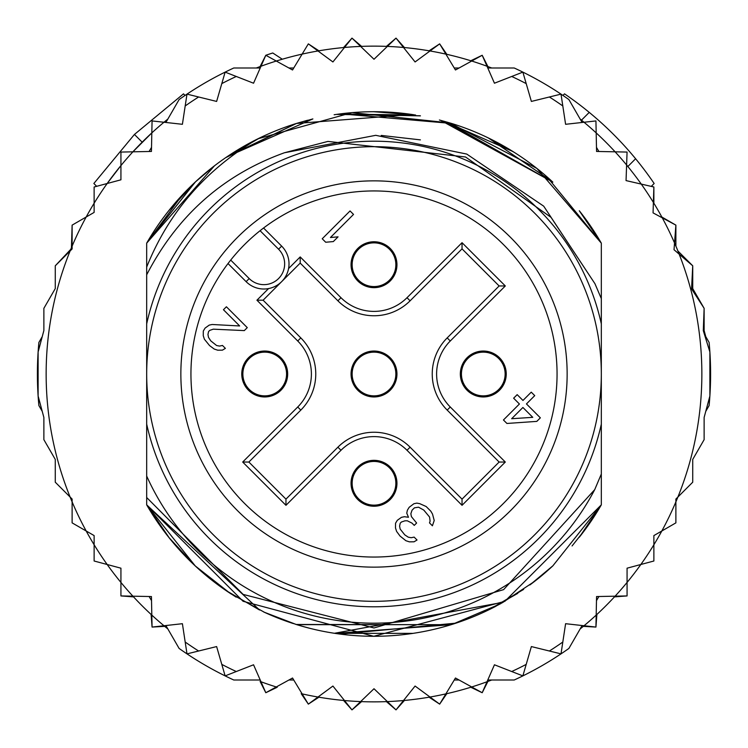 <?xml version="1.0" encoding="UTF-8"?>
<svg xmlns="http://www.w3.org/2000/svg" width="748" height="748" viewBox="0 0 748 748"><rect width="100%" height="100%" fill="white"/><g stroke="black" fill="none" stroke-linecap="round" stroke-linejoin="round"><path stroke-width="1.12" d="M146.683 374A227.317 227.317 0 0 0 364.089 601.102A227.317 227.317 0 0 0 601.317 374A227.317 227.317 0 0 0 383.911 146.898A227.317 227.317 0 0 0 146.683 374M374 287.662A22.954 22.954 0 0 0 396.926 265.718A22.954 22.954 0 0 0 374 241.763A22.954 22.954 0 0 0 351.074 263.717A22.954 22.954 0 0 0 374 287.662M264.717 396.954A22.954 22.954 0 0 0 287.643 375A22.954 22.954 0 0 0 264.717 351.046A22.954 22.954 0 0 0 241.782 373A22.954 22.954 0 0 0 264.717 396.954M374 506.237A22.954 22.954 0 0 0 396.926 484.283A22.954 22.954 0 0 0 374 460.338A22.954 22.954 0 0 0 351.074 482.282A22.954 22.954 0 0 0 374 506.237M483.283 396.954A22.954 22.954 0 0 0 506.218 375A22.954 22.954 0 0 0 483.283 351.046A22.954 22.954 0 0 0 460.357 373A22.954 22.954 0 0 0 483.283 396.954M280.65 282.604L279.004 283.959M276.321 285.727L274.507 286.662M273.198 287.232L271.187 287.933M287.933 271.187L287.223 273.198M286.662 274.497L285.717 276.321M283.959 279.004L282.604 280.65M374 396.954A22.954 22.954 0 0 0 396.926 375A22.954 22.954 0 0 0 374 351.046A22.954 22.954 0 0 0 351.074 373A22.954 22.954 0 0 0 374 396.954M237.425 237.425A193.152 193.152 0 0 0 243.511 516.4A193.152 193.152 0 0 0 521.964 498.149A193.152 193.152 0 0 0 504.489 231.6A193.152 193.152 0 0 0 237.425 237.425M278.565 249.196L260.08 230.711A183.054 183.054 0 0 0 230.711 260.08L249.196 278.565A20.766 20.766 0 0 0 277.91 279.191A20.766 20.766 0 0 0 278.565 249.196L281.659 246.12L263.558 228.018M261.454 229.636L260.08 230.711A183.054 183.054 0 0 1 514.231 491.66A183.054 183.054 0 0 1 252.123 510.585A183.054 183.054 0 0 1 230.711 260.08L229.636 261.454M228.018 263.558L246.12 281.659A25.133 25.133 0 0 0 280.865 282.407A25.133 25.133 0 0 0 283.137 247.728A25.133 25.133 0 0 0 283.127 247.719A25.133 25.133 0 0 0 281.659 246.12M395.86 374A21.86 21.86 0 0 0 374 352.14A21.86 21.86 0 0 0 352.14 374A21.86 21.86 0 0 0 374 395.86A21.86 21.86 0 0 0 395.86 374A21.86 21.86 0 0 1 374 395.86A21.86 21.86 0 0 1 352.14 374M264.717 352.14A21.86 21.86 0 0 0 242.857 374A21.86 21.86 0 0 0 264.717 395.86A21.86 21.86 0 0 0 286.568 374A21.86 21.86 0 0 0 264.717 352.14A21.86 21.86 0 0 1 286.568 374A21.86 21.86 0 0 1 264.717 395.86M483.283 395.86A21.86 21.86 0 0 0 505.143 374A21.86 21.86 0 0 0 483.283 352.14A21.86 21.86 0 0 0 461.432 374A21.86 21.86 0 0 0 483.283 395.86A21.86 21.86 0 0 1 461.432 374A21.86 21.86 0 0 1 483.283 352.14M352.14 483.283A21.86 21.86 0 0 0 374 505.143A21.86 21.86 0 0 0 395.86 483.283A21.86 21.86 0 0 0 374 461.432A21.86 21.86 0 0 0 352.14 483.283A21.86 21.86 0 0 1 374 461.432A21.86 21.86 0 0 1 395.86 483.283M395.86 264.717A21.86 21.86 0 0 0 374 242.857A21.86 21.86 0 0 0 352.14 264.717A21.86 21.86 0 0 0 374 286.568A21.86 21.86 0 0 0 395.86 264.717A21.86 21.86 0 0 1 374 286.568A21.86 21.86 0 0 1 352.14 264.717M285.96 499.131L248.869 462.04L300.808 410.1A51.051 51.051 0 0 0 300.808 337.9L263.109 300.2L281.65 281.65L300.2 263.109L337.9 300.808A51.051 51.051 0 0 0 410.1 300.808L462.04 248.869L462.04 242.689L505.311 285.96L499.131 285.96L447.192 337.9A51.051 51.051 0 0 0 447.192 410.1L499.131 462.04L505.311 462.04L462.04 505.311L462.04 499.131L410.1 447.192A51.051 51.051 0 0 0 337.9 447.192L285.96 499.131L285.96 505.311L242.689 462.04L248.869 462.04L300.808 410.1A51.051 51.051 0 0 0 300.808 337.9L297.723 340.995L256.929 300.2L268.551 288.578M499.131 462.04L462.04 499.131L410.1 447.192A51.051 51.051 0 0 0 337.9 447.192L340.995 450.277L285.96 505.311M462.04 248.869L499.131 285.96M300.2 263.109L300.2 256.929L340.995 297.723L337.9 300.808A51.051 51.051 0 0 0 410.1 300.808L407.006 297.723L462.04 242.689M281.65 281.65L263.109 300.2L256.929 300.2M511.651 418.721L522.899 407.473L532.754 417.328L511.651 418.721M536.812 421.386L540.355 417.833L526.452 403.92L534.736 395.636L531.258 392.158L522.974 400.451L517.177 394.654L513.624 398.198L519.421 403.995L503.441 419.983L506.92 423.462L536.812 421.386M413.896 503.731L409.165 507.294L407.38 510.239L406.762 513.175L408.483 517.261L404.388 516.718L401.452 517.336L397.319 520.299L395.533 523.254L395.477 527.938L396.618 531.435L400.077 536.092L405.893 540.711L409.39 541.851L414.074 541.795L417.029 540.009L414.13 537.111L411.194 537.728L408.268 537.176L404.78 534.867L400.152 529.06L399.6 526.134L400.217 523.198L401.405 522.02L404.93 520.814L407.267 520.786L411.933 523.076L414.252 525.395L416.617 523.03L411.409 516.644L410.858 513.717L412.064 510.192L414.439 507.827L418.543 507.191L423.779 510.071L429.567 517.036L430.109 521.132L429.502 522.889L432.4 525.788L434.214 520.505L432.522 514.072L430.801 511.165L426.164 506.527L419.75 503.666L416.823 503.114L413.896 503.731M247.27 327.633L226.401 306.774L223.446 309.728L239.669 325.96L212.161 324.492L209.225 325.109L205.092 328.082L203.306 331.027L203.26 335.712L204.391 339.209L209.59 345.604L214.246 349.064L217.743 350.204L222.427 350.148L225.382 348.362L222.483 345.464L219.547 346.081L216.621 345.529L210.814 340.901L208.505 337.413L207.953 334.487L208.57 331.551L209.758 330.373L213.283 329.167L244.306 330.597L247.27 327.633M322.229 238.762L325.698 242.24L333.328 241.576L338.059 236.845L330.438 237.509L353.524 214.424L350.045 210.945L322.229 238.762M38.12 396.019L43.87 417.459L43.87 439.665L55.268 459.403L55.268 482.198L70.106 497.037A327.858 327.858 0 0 1 72.117 246.12L72.117 248.953L55.268 265.802L55.268 288.597L43.87 308.335L43.87 330.541L38.12 351.981L38.12 396.019A336.6 336.6 0 0 0 38.887 405.556L42.234 411.363L38.12 396.019A336.6 336.6 0 0 1 38.887 342.444L42.234 336.637L38.12 351.981M86.179 217.004A327.858 327.858 0 0 1 94.126 203.232L94.126 212.413L72.117 225.129L72.117 246.12A327.858 327.858 0 0 1 86.179 217.004L72.117 225.129L71.434 247.719M107.17 183.503A327.858 327.858 0 0 0 94.126 203.232L94.126 186.991L107.17 183.503A327.858 327.858 0 0 1 120.933 165.56L120.933 179.81L107.17 183.503L120.933 165.56L120.933 152.068L132.901 151.816A327.858 327.858 0 0 1 151.816 132.901L151.442 151.442L132.901 151.816L151.816 132.901L152.068 120.933L163.971 122.251A327.858 327.858 0 0 1 167.851 119.063L163.962 122.251A327.858 327.858 0 0 0 151.816 132.901M256.293 68.003A327.858 327.858 0 0 1 260.996 66.235L253.553 83.215L225.129 72.117A336.6 336.6 0 0 0 179.109 99.559L165.888 122.466M276.293 61.037A327.858 327.858 0 0 1 302.136 54.118L292.543 69.985L265.802 55.268L260.996 66.235A327.858 327.858 0 0 1 276.293 61.037M317.984 50.967A327.858 327.858 0 0 1 344.501 47.47L332.916 61.953L308.335 43.87L302.136 54.118A327.858 327.858 0 0 1 317.984 50.967M360.63 46.413A327.858 327.858 0 0 1 387.371 46.413L374 59.26L351.981 38.12L344.501 47.47A327.858 327.858 0 0 1 360.63 46.413M386.426 46.376L396.019 38.12L403.499 47.47A327.858 327.858 0 0 1 430.016 50.967L439.665 43.87L446.799 54.324M429.081 50.799L439.665 43.87L445.864 54.118A327.858 327.858 0 0 1 471.708 61.037L482.198 55.268L487.902 66.563M470.791 60.756L482.198 55.268L487.004 66.235A327.858 327.858 0 0 1 491.707 68.003M580.149 119.063A327.858 327.858 0 0 1 584.029 122.251L595.932 120.933L596.184 132.901A327.858 327.858 0 0 1 615.099 151.816L627.067 152.068L626.609 164.999A327.858 327.858 0 0 1 641.26 184.092L653.874 186.991L653.874 203.232M651.33 186.317L653.874 186.991L653.387 202.437A327.858 327.858 0 0 1 662.27 217.827L675.883 225.129L675.883 246.12M661.821 217.004L675.883 225.129L674.537 242.969A327.858 327.858 0 0 1 679.165 254.142L692.732 265.802L692.732 288.597L704.13 308.335L691.573 288.906L692.732 265.802L677.894 250.963M133.555 596.876L120.933 595.932L120.933 568.19L94.126 561.009L94.126 535.587L72.117 522.871L72.117 499.047L70.106 497.037A327.858 327.858 0 0 0 72.117 501.88L72.117 522.871L86.179 530.996A327.858 327.858 0 0 0 94.126 544.768L94.126 561.009L107.17 564.497A327.858 327.858 0 0 0 120.933 582.44L120.933 595.932L132.901 596.184A327.858 327.858 0 0 0 151.816 615.099L152.068 627.067L163.971 625.749A327.858 327.858 0 0 0 167.851 628.937M165.888 625.534L179.109 648.441A336.6 336.6 0 0 0 225.129 675.883L253.553 664.785L265.802 692.732L292.543 678.015L308.335 704.13L317.984 697.033A327.858 327.858 0 0 0 344.501 700.53L351.981 709.88L360.63 701.587A327.858 327.858 0 0 0 387.371 701.587L396.019 709.88L403.499 700.53A327.858 327.858 0 0 0 430.016 697.033L439.665 704.13L445.864 693.882A327.858 327.858 0 0 0 471.708 686.963L482.198 692.732L487.004 681.765A327.858 327.858 0 0 0 491.707 679.997M580.149 628.937A327.858 327.858 0 0 0 584.029 625.749L595.932 627.067L596.184 615.099A327.858 327.858 0 0 0 615.099 596.184L627.067 595.932L627.067 582.44A327.858 327.858 0 0 0 640.83 564.497L653.874 561.009L653.874 544.768A327.858 327.858 0 0 0 661.821 530.996L675.883 522.871L675.883 501.88A327.858 327.858 0 0 0 677.894 497.037L692.732 482.198L692.732 459.403L704.13 439.665L704.13 417.459L709.88 396.019L709.88 351.981L703.298 330.644L704.13 308.335L704.13 330.541L705.766 336.637M185.065 95.426L183.494 93.855L134.444 134.444L93.855 183.494L96.67 186.317L94.126 186.991M142.167 142.167L134.444 134.444M284.483 152.742C223.259 174.789 177.323 215.48 146.683 274.796L146.683 323.856A232.778 232.778 0 0 1 601.317 323.856L601.317 298.592L594.931 283.679L551.052 217.378L465.527 156.977L327.933 141.409L284.483 152.742L375.748 135.323L466.752 154.079L543.693 206.158L594.922 283.67M601.317 323.856L601.317 424.144A232.778 232.778 0 0 1 146.683 424.144L146.683 476.055A249.168 249.168 0 0 0 594.725 489.622L601.317 474.036L601.317 504.853A262.286 262.286 0 0 1 579.354 537.167M228.729 592.379A262.286 262.286 0 0 1 146.683 504.853L146.683 497.514L243.119 594.408L374 627.974L503.628 589.62L594.725 489.622M704.438 334.337L709.113 342.444A336.6 336.6 0 0 1 709.113 405.556L705.766 411.363L709.88 396.019M225.129 675.883L221.791 664.383L225.129 675.883A336.6 336.6 0 0 0 233.769 679.997L260.22 679.997M487.78 679.997L514.231 679.997A336.6 336.6 0 0 0 568.891 648.441L582.112 625.534M260.22 68.003L233.769 68.003A336.6 336.6 0 0 0 225.129 72.117L216.63 101.429L186.991 94.126L182.4 124.299L163.971 122.251M582.112 122.466L568.891 99.559A336.6 336.6 0 0 0 514.231 68.003L487.78 68.003M186.991 653.874L185.186 642.036L186.991 653.874L216.63 646.571L221.791 664.383A327.858 327.858 0 0 0 236.284 671.526M151.526 600.663L149.123 596.511M151.526 147.337L149.123 151.489M459.057 679.997L454.26 679.997M288.943 679.997L293.74 679.997M302.136 693.882A327.858 327.858 0 0 0 317.984 697.033L332.916 686.047L344.501 700.53A327.858 327.858 0 0 0 360.63 701.587L374 688.74L387.371 701.587A327.858 327.858 0 0 0 403.499 700.53L415.084 686.047L430.016 697.033A327.858 327.858 0 0 0 445.864 693.882L455.457 678.015L471.708 686.963A327.858 327.858 0 0 0 487.004 681.765L494.447 664.785L522.871 675.883L531.37 646.571L561.009 653.874L565.6 623.701L584.029 625.749A327.858 327.858 0 0 0 596.184 615.099L596.558 596.558L615.099 596.184A327.858 327.858 0 0 0 627.067 582.44L627.067 568.19L640.83 564.497A327.858 327.858 0 0 0 653.874 544.768L653.874 535.587L661.821 530.996A327.858 327.858 0 0 0 675.883 501.88L675.883 499.047L677.894 497.037A327.858 327.858 0 0 0 679.165 254.142L674.023 249.729L674.537 242.969A327.858 327.858 0 0 0 662.27 217.827L653.06 212.881L653.387 202.437A327.858 327.858 0 0 0 641.26 184.092L626.048 180.595L626.609 164.999A327.858 327.858 0 0 0 615.099 151.816L596.558 151.442L596.184 132.901A327.858 327.858 0 0 0 584.029 122.251L565.6 124.299L561.009 94.126L531.37 101.429L522.871 72.117L494.447 83.215L487.004 66.235A327.858 327.858 0 0 0 471.708 61.037L455.457 69.985L445.864 54.118A327.858 327.858 0 0 0 430.016 50.967L415.084 61.953L403.499 47.47A327.858 327.858 0 0 0 387.371 46.413L396.019 38.12L404.444 47.563M522.871 675.883L526.209 664.383A327.858 327.858 0 0 1 511.716 671.526M561.009 653.874L562.814 642.036A327.858 327.858 0 0 1 549.378 651.012M596.474 600.663L598.877 596.511M198.622 651.012A327.858 327.858 0 0 1 185.186 642.036L182.4 623.701L163.971 625.749A327.858 327.858 0 0 1 151.816 615.099L151.442 596.558L132.901 596.184A327.858 327.858 0 0 1 120.933 582.44M552.837 565.862A262.286 262.286 0 0 1 529.827 584.973M495.98 606.198A262.286 262.286 0 0 1 296.657 624.627M293.384 623.589A262.286 262.286 0 0 1 263.586 611.911M146.683 274.796L146.683 267.064C168.581 212.423 205.672 169.665 257.938 138.791A262.286 262.286 0 0 1 296.115 123.551M334.15 114.762A262.286 262.286 0 0 1 413.822 114.753M451.848 123.532A262.286 262.286 0 0 1 552.837 182.138L445.668 121.7M146.683 267.064L146.683 243.147A262.286 262.286 0 0 1 257.938 138.791L352.056 112.63L449.819 122.915L536.896 168.431L601.317 243.147L579.363 210.843A262.286 262.286 0 0 1 601.317 243.147L601.317 298.592M596.474 147.337L598.877 151.489M561.009 94.126L562.814 105.964A327.858 327.858 0 0 0 549.378 96.988M522.871 72.117L526.209 83.617A327.858 327.858 0 0 0 511.716 76.474M288.943 68.003L293.74 68.003M459.057 68.003L454.26 68.003M225.129 72.117L221.791 83.617A327.858 327.858 0 0 1 236.284 76.474M186.991 94.126L185.186 105.964A327.858 327.858 0 0 1 198.622 96.988M601.317 424.144L601.317 504.853L504.863 601.317L373.766 636.286L243.081 601.28L146.683 504.853L146.683 476.055M572.07 545.947L586.198 528.172L601.317 504.853L601.317 474.036L601.317 504.853L601.317 474.036L601.317 504.853L601.317 474.036L601.317 504.853L552.856 565.853M523.628 589.415L488.94 609.76M335.235 633.406L451.184 624.674L296.76 624.655M259.528 609.985L146.683 504.853L146.683 497.514L146.683 504.853L146.683 497.514L146.683 504.853L146.683 497.514L146.683 504.853L169.487 538.214M534.502 581.439L502.058 602.907M455.962 623.149L340.349 634.117M309.092 628.124L299.967 625.618M264.689 612.425L230.094 593.286L195.172 565.871M579.307 537.232L601.317 504.853L579.578 536.877M501.244 603.356L487.902 610.265M296.423 624.552L264.156 612.182M231.272 594.052L226.981 591.21M168.702 537.232L146.683 504.853L195.293 565.984M552.978 565.731L529.977 584.861M517.756 593.379L487.537 610.433M451.109 624.692L296.189 624.477M259.416 609.929L225.887 590.462M579.335 537.186L601.317 504.853L580.934 535.157M530.229 584.674L552.679 566.002L530.21 584.693M503.17 602.28L334.431 633.285M296.161 624.468L269.925 614.753M236.144 597.138L225.625 590.284M195.078 565.787L168.945 537.541M500.178 603.945L452.447 624.281M413.092 633.36L334.824 633.341M296.03 624.43L266.223 613.117M168.655 537.176L146.683 504.853M381.228 135.425L420.413 139.876L381.228 135.425M214.47 165.804L146.683 243.147L195.527 181.801M227.046 156.743L312.804 118.951M373.691 111.714L415.046 114.949M447.332 122.176L552.856 182.157M579.345 210.824L601.317 243.147L579.298 210.758L601.317 243.147L547.012 176.874M226.13 157.37L259.986 137.791M294.983 123.897L312.879 118.932M374.636 111.714L415.579 115.033M443.798 121.176L512.941 151.535M195.303 182.007L146.683 243.147L182.232 195.06M195.228 182.073L213.732 166.383M258.892 138.324L225.756 157.632L296.591 123.401M338.994 114.061L415.514 115.024M227.027 156.762L296.367 123.467M337.89 114.21L420.432 115.856M440.647 120.325L552.819 182.119M579.307 210.777L601.317 243.147L579.307 210.768M168.702 210.758L195.144 182.157M336.478 114.416L419.937 115.772M439.385 119.998L451.203 123.336M488.407 137.978L552.417 181.745M146.683 243.147L195.443 181.876M230.347 154.556L260.463 137.557M297.106 123.242L307.615 120.25M340.761 113.827L451.586 123.448M488.612 138.081L512.904 151.517M168.758 210.693L194.976 182.316M225.924 157.51L259.079 138.23M296.395 123.457L411.952 114.472M487.565 137.576L514.203 152.33M146.683 323.856L146.683 424.144M343.556 47.563L351.981 38.12L361.574 46.376M308.335 43.87L318.919 50.799M260.098 66.563L265.802 55.268A336.6 336.6 0 0 1 272.768 52.986L282.305 59.223M164.7 626.356L152.068 627.067L151.124 614.445M277.209 687.244L265.802 692.732L260.098 681.437M318.919 697.201L308.335 704.13L301.201 693.677M361.574 701.624L351.981 709.88L343.556 700.437M404.444 700.437L396.019 709.88L386.426 701.624M446.799 693.677L439.665 704.13L429.081 697.201M487.902 681.437L482.198 692.732L470.791 687.244M596.876 614.445L595.932 627.067L583.3 626.356M627.067 582.44L627.067 595.932L614.445 596.876M653.874 561.009L640.83 564.497M675.883 522.871L661.821 530.996M705.766 411.363L704.13 417.459L704.13 439.665M692.732 459.403L692.732 482.198M55.268 265.802L70.761 249.346M43.87 417.459L42.234 411.363M581.486 120.148L589.246 112.387A338.788 338.788 0 0 1 654.145 183.494L651.246 186.392M627.853 166.514L635.613 158.754M562.935 95.426L564.506 93.855A338.788 338.788 0 0 1 589.246 112.387M283.137 247.728A25.133 25.133 0 0 0 283.127 247.719A25.133 25.133 0 0 1 280.865 282.407A25.133 25.133 0 0 1 246.12 281.659L249.196 278.565M505.311 285.96L450.277 340.995L447.192 337.9A51.051 51.051 0 0 0 447.192 410.1L450.277 407.006L505.311 462.04M462.04 505.311L407.006 450.277L410.1 447.192M450.277 340.995A46.675 46.675 0 0 0 450.277 407.006M340.995 297.723A46.675 46.675 0 0 0 407.006 297.723M288.578 268.551L300.2 256.929M242.689 462.04L297.723 407.006L300.808 410.1M297.723 407.006A46.675 46.675 0 0 0 297.723 340.995M407.006 450.277A46.675 46.675 0 0 0 340.995 450.277M260.996 681.765A327.858 327.858 0 0 0 276.293 686.963M94.126 544.768A327.858 327.858 0 0 0 107.17 564.497M72.117 501.88A327.858 327.858 0 0 0 86.179 530.996M132.901 151.816A327.858 327.858 0 0 0 120.933 165.56"/></g></svg>
